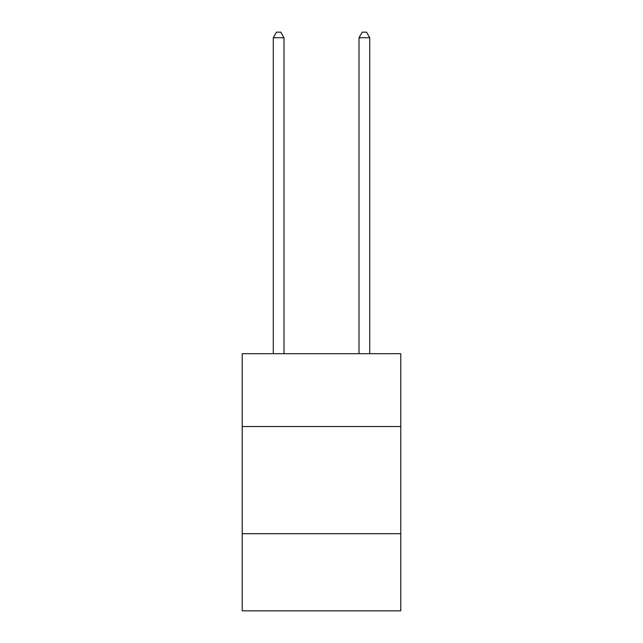<?xml version="1.0" encoding="UTF-8"?>
<svg xmlns="http://www.w3.org/2000/svg" width="643" height="643" viewBox="0 0 643 643"><rect width="100%" height="100%" fill="white"/><g stroke="black" fill="none" stroke-linecap="round" stroke-linejoin="round"><path stroke-width="0.96" d="M400.79 426.55L400.79 353.69L242.21 353.69L242.21 426.55L400.79 426.55L400.79 610.85L242.21 610.85L242.21 426.55M400.79 533.698L242.21 533.698M283.997 353.69L283.997 37.72L273.283 37.72L273.283 353.69M273.283 37.72L276.498 32.15L280.782 32.15L283.997 37.72M369.717 353.69L369.717 37.72L359.003 37.72L359.003 353.69M359.003 37.72L362.218 32.15L366.502 32.15L369.717 37.72"/></g></svg>
